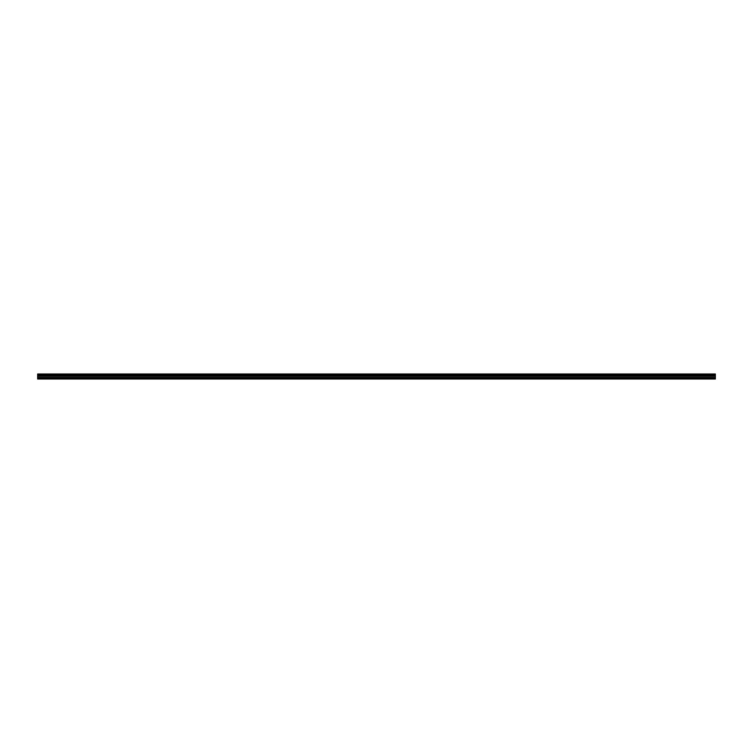 <?xml version="1.0" encoding="UTF-8"?>
<svg xmlns="http://www.w3.org/2000/svg" width="753" height="753" viewBox="0 0 753 753"><rect width="100%" height="100%" fill="white"/><g stroke="black" fill="none" stroke-linecap="round" stroke-linejoin="round"><path stroke-width="1.13" d="M37.65 378.834L37.65 375.352L715.35 375.352L715.35 379.004L37.65 379.004L715.35 378.834M37.65 374.175L715.35 373.996L37.65 373.996L37.65 375.22L715.35 375.352M715.35 374.175L715.35 375.22M715.35 374.646L37.65 374.646M37.65 378.006L715.35 378.006M37.65 377.451L715.35 377.451M37.65 376.189L715.35 376.189M715.35 375.963L37.65 375.963M715.35 374.778L37.65 374.778"/></g></svg>

